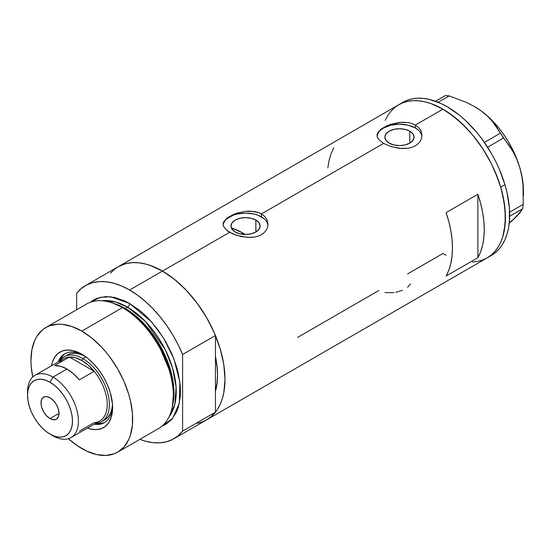 <?xml version="1.0" encoding="UTF-8"?>
<svg xmlns="http://www.w3.org/2000/svg" width="551" height="551" viewBox="0 0 551 551"><rect width="100%" height="100%" fill="white"/><g stroke="black" fill="none" stroke-linecap="round" stroke-linejoin="round"><path stroke-width="0.83" d="M255.843 220.097L255.843 231.999L251.118 233.824L245.539 234.464L239.96 233.824L235.229 231.999A14.581 8.417 180 0 1 230.959 226.048A14.581 8.417 180 0 1 239.96 218.272A14.581 8.417 180 0 1 255.843 220.097L259.004 222.824L260.113 226.048L259.004 229.271L255.843 231.999L255.843 220.097A14.581 8.417 180 0 1 260.113 226.048A14.581 8.417 180 0 1 251.118 233.824A14.581 8.417 180 0 1 235.229 231.999L232.067 229.271L230.959 226.048L232.067 222.824L235.229 220.097L239.96 218.272L245.539 217.631L251.118 218.272L255.843 220.097M233.004 228.431L231.95 229.567L233.004 228.431A77.918 44.982 -120 0 1 242.991 233.142L241.324 234.106L242.991 233.142L245.188 234.464A77.918 44.982 -120 0 0 242.991 233.142L232.246 228.162M409.792 131.214L409.792 143.115L405.068 144.941L399.489 145.581L393.903 144.941L389.178 143.115A14.581 8.417 180 0 1 384.908 137.165A14.581 8.417 180 0 1 393.903 129.389A14.581 8.417 180 0 1 409.792 131.214L412.954 133.941L414.063 137.165L412.954 140.388L409.792 143.115L409.792 131.214A14.581 8.417 180 0 1 414.063 137.165A14.581 8.417 180 0 1 405.068 144.941A14.581 8.417 180 0 1 389.178 143.115L386.017 140.388L384.908 137.165L386.017 133.941L389.178 131.214L393.903 129.389L399.489 128.748L405.068 129.389L409.792 131.214M380.796 129.299L387.022 125.711L390.914 124.251L399.496 122.425L408.071 122.577L411.962 123.527L415.378 125.056L442.928 109.146L455.119 117.577L466.849 128.452L472.393 134.685L482.586 148.433L491.251 163.44L494.901 171.237L500.68 187.051L502.746 194.916L505.136 210.172L505.136 224.326L502.746 236.82L500.68 242.295L498.056 247.185L494.901 251.442L491.251 255.023L487.125 257.896A88.408 51.043 -120 0 0 500.68 187.051A88.408 51.043 -120 0 0 442.928 109.146L415.378 125.056L418.188 127.123L420.255 129.616L421.536 132.433L421.963 135.401L421.536 138.384L420.255 141.208L418.181 143.708L415.371 145.781L411.962 147.303L408.064 148.24L399.496 148.384L390.914 146.566L383.592 143.405L378.702 139.52L377.118 136.434L377.442 133.328L380.796 129.299L387.022 125.711L390.914 124.251L401.679 122.26L408.071 122.577L411.962 123.527L415.378 125.056L415.378 127.99A22.474 12.976 0 0 0 391.665 125.001A22.474 12.976 0 0 0 377.07 136.193M421.921 136.359A22.474 12.976 0 0 0 415.378 127.99L415.378 125.056L418.188 127.123L420.255 129.616L421.536 132.433L421.963 135.401L421.536 138.384L420.255 141.208L418.181 143.708L415.371 145.781L411.962 147.303L408.064 148.24L401.679 148.55L390.914 146.566L383.592 143.405L261.429 213.933L264.239 216.006L266.305 218.499L267.586 221.316L268.013 224.285L267.586 227.26L266.305 230.084L264.232 232.591L261.422 234.664L258.013 236.186L254.114 237.123L249.906 237.467L241.166 236.565L233.059 233.996L226.833 230.401L223.486 226.358L223.059 224.278L223.492 222.211L226.847 218.182L233.073 214.594L236.964 213.134L245.546 211.309L254.121 211.46L258.013 212.404L261.429 213.933L383.592 143.405L378.702 139.52L377.435 137.474L377.008 135.401L377.442 133.328M226.847 218.182L233.073 214.594L236.964 213.134L245.546 211.309L249.899 211.109L258.013 212.404L261.429 213.933L261.429 216.874A22.474 12.976 0 0 0 237.715 213.884A22.474 12.976 0 0 0 223.121 225.077M267.972 225.242A22.474 12.976 0 0 0 261.429 216.874L261.429 213.933L264.239 216.006L266.305 218.499L267.586 221.316L268.013 224.285L267.586 227.26L266.305 230.084L264.232 232.591L261.422 234.664L258.013 236.186L254.114 237.123L247.73 237.433L236.964 235.449L229.643 232.288L162.469 271.071L229.643 232.288L226.833 230.401L223.486 226.358L223.059 224.278L223.492 222.211M110.496 273.138L114.147 269.563L118.265 266.691A88.408 51.043 60 0 1 162.469 271.071A88.408 51.043 60 0 1 220.221 348.969A88.408 51.043 60 0 1 206.673 419.814L202.127 421.949L197.203 423.32M477.889 257.703L446.103 276.051A88.408 51.043 -120 0 0 446.103 212.624L477.889 194.269A88.408 51.043 60 0 1 477.889 257.703L446.103 276.051L448.858 270.08L450.849 263.357L452.061 255.967L452.461 248.005L452.061 239.582L450.849 230.8L448.858 221.778L446.103 212.624L477.889 194.269L477.889 257.703L477.889 194.269L480.644 203.422L482.635 212.452L483.847 221.233L484.246 229.657L483.847 237.612L482.635 245.002L480.644 251.731L477.889 257.703M378.826 290.522L297.506 337.474M442.866 253.481L446.103 255.258L442.928 253.515L407.609 273.902M442.928 109.146A88.408 51.043 -120 0 0 398.724 104.773L403.27 102.638L408.195 101.26L413.457 100.661L419.001 100.833L424.78 101.783L430.73 103.492L442.928 109.146M385.17 120.366L387.794 115.476L390.948 111.219L394.606 107.638L398.724 104.773L118.265 266.691L122.811 264.556L127.742 263.185L133.005 262.579L138.549 262.751L144.321 263.702L150.271 265.417L162.469 271.071L174.667 279.495L186.39 290.377L197.203 303.284L206.673 317.727L214.449 333.155L220.221 348.969L223.782 364.569L224.98 379.343L223.782 392.732L222.287 398.745L220.221 404.22L217.604 409.111L214.449 413.36L210.792 416.942L206.673 419.814A88.408 51.043 -120 0 0 215.448 412.155L215.448 391.313L217.301 381.14L217.562 375.059L217.301 368.674L215.448 356.366A77.918 44.982 60 0 1 215.448 391.313L215.448 412.155L182.601 431.116A88.408 51.043 60 0 1 173.827 438.775A88.408 51.043 60 0 1 139.885 439.34L145.257 441.131L152.765 442.632L159.9 442.846L166.554 441.778L172.615 439.436L177.994 435.869L182.601 431.116L182.601 354.479L215.448 335.518A88.408 51.043 -120 0 0 162.469 271.071A88.408 51.043 -120 0 0 118.265 266.691L85.426 285.652A88.408 51.043 60 0 1 129.623 290.033L162.469 271.071L129.623 290.033A88.408 51.043 60 0 1 182.601 354.479L177.994 344.416L172.615 334.636L166.554 325.297L159.9 316.543L152.765 308.519L145.257 301.356L137.502 295.157L129.623 290.033L121.743 286.059L113.988 283.297L106.488 281.802L99.345 281.582L92.699 282.649L86.631 284.991L81.252 288.566L76.651 293.311A88.408 51.043 60 0 1 85.426 285.652M173.827 438.775L491.368 255.444A88.408 51.043 -120 0 0 504.936 184.675L500.701 187.126A88.408 51.043 60 0 1 487.125 257.896L482.586 260.024L477.655 261.401L472.393 262.007M333.796 147.778L331.041 153.757L329.05 160.479L327.845 167.869M267.579 223.513L266.298 221.082M264.225 218.837L258.026 215.255L254.135 214.057L245.539 213.072L236.937 214.057L233.052 215.255L226.847 218.837M224.774 221.082L223.492 223.513M421.529 134.637L420.248 132.199M418.175 129.953L415.378 127.99L408.084 125.173L399.489 124.189L390.886 125.173L383.592 127.99L380.796 129.953M378.723 132.199L377.442 134.637M407.644 287.305L410.44 283.855M395.714 292.354L402.464 290.294M384.908 292.629L393.903 292.664M473.97 106.274L481.119 110.889L487.249 115.951L492.429 121.44L512.967 151.518L516.755 159.17L519.758 167.497A68.923 39.796 -120 0 0 481.119 110.889A68.923 39.796 -120 0 0 474.714 106.701L466.174 102.293L449.182 95.922L445.387 95.543L435.51 101.239L445.387 95.543L449.182 95.922L438.19 102.266L449.182 95.922L466.174 102.293L473.97 106.274L481.119 110.889L487.249 115.951L492.429 121.44L496.74 127.253L503.524 138.012L487.607 147.2L503.524 138.012L508.483 144.458L512.967 151.518L516.755 159.17L519.758 167.497L521.859 176.396L523.044 185.542L523.202 204.366L522.665 208.76L509.668 216.261L522.665 208.76L516.996 216.054L508.855 223.589L513.353 219.587L509.145 222.687M500.267 133.232L484.398 142.399L500.267 133.232M523.45 195.736L523.45 191.121A68.923 39.796 -120 0 0 519.758 167.497L521.859 176.396L523.044 185.542L523.202 204.366L509.634 212.204L523.202 204.366L522.665 208.76L519.669 213.127L513.353 219.587L516.9 215.517M523.45 191.169L523.037 183.586L521.804 175.652L519.758 167.497L516.941 159.267L513.408 151.098L509.207 143.136L504.42 135.512L499.116 128.355L493.407 121.799L487.366 115.937L481.119 110.889L474.707 106.701A68.923 39.796 -120 0 0 474.514 106.584M491.327 255.471L495.452 252.606L499.11 249.031L502.271 244.782L504.895 239.899L506.968 234.43L508.463 228.424L509.372 221.936L509.379 207.796L507.003 192.54L504.936 184.675A88.408 51.043 -120 0 0 402.96 102.321L398.724 104.773A88.408 51.043 60 0 1 500.701 187.126L504.936 184.675L499.172 168.861L495.521 161.064L491.409 153.433L481.939 138.983L476.684 132.295L465.368 120.338L459.417 115.173L447.219 106.736L441.096 103.54L429.071 99.345L423.292 98.388L417.748 98.209L412.479 98.808L407.554 100.172L403.001 102.3M487.091 257.916L491.21 255.051L494.874 251.476L498.028 247.227L500.659 242.344L502.732 236.875L504.227 230.869L505.439 217.487L504.248 202.72L500.701 187.126L498.083 179.206L491.285 163.509L482.628 148.494L472.441 134.747L461.125 122.783L449.106 113.072L442.983 109.181L430.786 103.512L424.835 101.79L419.056 100.84L413.505 100.654L408.243 101.253L403.311 102.624L398.766 104.745L394.64 107.61L390.983 111.185L387.821 115.434M83.208 355.078A39.706 22.928 -120 0 0 58.151 361.952A39.706 22.928 60 0 1 64.701 353.852A39.706 22.928 60 0 1 83.208 355.078M51.491 365.802A43.605 25.174 60 0 1 81.796 354.224L87.816 358.384L93.594 363.75L98.925 370.114L103.602 377.242L107.431 384.846L110.283 392.649L112.48 404.055L112.48 411.032L111.302 417.197L108.988 422.307L105.634 426.171L101.356 428.644L96.329 429.615L90.75 429.064L87.451 428.086A43.605 25.174 60 0 0 112.631 407.63A43.605 25.174 60 0 0 81.796 354.224L72.849 350.588L67.263 350.037L62.235 351.015L57.965 353.48L54.604 357.344L52.29 362.462L51.491 365.802M67.305 354.94A37.461 21.627 60 0 1 84.716 356.07L80.866 354.396L75.9 353.274L71.32 353.453L67.305 354.94M65.452 353.446A39.706 22.928 -120 0 0 59.639 361.084M206.618 419.848L210.84 416.9L215.448 412.155L182.601 431.116L182.601 354.479L215.448 335.518L215.448 356.366A77.918 44.982 60 0 1 215.448 391.313L215.448 335.518L210.84 325.455L205.461 315.675L199.4 306.328L192.747 297.581L185.611 289.557L178.104 282.387L170.349 276.196L162.469 271.071L154.59 267.097L146.835 264.335L139.327 262.834L132.192 262.62L125.538 263.688L118.203 266.725M117.756 452.116L158.433 428.63A71.926 41.525 -120 0 0 169.46 370.995A71.926 41.525 -120 0 0 122.474 307.616A71.926 41.525 60 0 1 172.194 407.416L172.628 405.329A70.039 40.437 -120 0 0 124.216 308.154L122.474 307.616L81.796 331.103A71.926 41.525 60 0 1 128.782 394.482A71.926 41.525 60 0 1 117.756 452.116A71.926 41.525 60 0 1 81.796 448.555A71.926 41.525 60 0 1 68.379 438.72L76.809 445.394L86.782 451.145L96.563 454.547L105.771 455.457L114.064 453.852L117.762 452.116L124.085 446.868L128.782 439.429L130.463 434.973L132.412 424.807L132.412 413.291L130.463 400.88L128.782 394.482L124.085 381.616L117.762 369.067L110.055 357.31L105.771 351.875L101.26 346.806L91.721 337.956L81.796 331.103L122.474 307.616A71.926 41.525 -120 0 0 86.514 304.056L45.836 327.542A71.926 41.525 60 0 1 81.796 331.103L71.878 326.502L62.339 324.339L57.821 324.195L49.535 325.806L45.836 327.542L42.482 329.877L36.945 336.248L34.809 340.229L31.917 349.575L30.939 360.464L31.187 366.36L32.743 377.001A71.926 41.525 60 0 1 45.836 327.542M125.235 308.47L140.588 320.193L157.951 341.909L171.382 373.268L173.909 389.888L172.752 404.716A68.923 39.796 60 0 0 125.235 308.47L127.508 307.162L145.471 321.495L165.148 349.424L172.566 368.006L176.106 387.27L174.798 404.358L169.005 416.907A68.923 39.796 -120 0 0 170.052 360.561A68.923 39.796 -120 0 0 127.508 307.162A2.996 1.729 120 0 0 129.623 303.491L124.643 300.894L114.863 297.492L105.647 296.583L97.362 298.194L93.663 299.93L90.268 302.299L100.268 297.313L110.834 296.796L129.623 303.491A2.996 1.729 -60 0 1 127.508 307.162L125.235 308.47A68.923 39.796 60 0 0 114.381 303.615L125.235 308.47A1.501 0.868 -60 0 1 124.953 308.588M172.401 406.356L173.689 391.313L171.196 374.384L157.579 342.343L139.878 320.131L124.216 308.154L112.783 303.098M127.508 307.162L115.6 301.989L101.949 300.763A68.923 39.796 -120 0 1 127.508 307.162M76.651 293.311L76.651 309.752L76.651 293.311M129.623 303.491L139.548 310.344L144.39 314.538L149.087 319.194L157.882 329.698L165.589 341.455L171.912 354.004L176.609 366.87L178.29 373.268L180.239 385.679L180.48 391.575L180.239 397.188L178.29 407.361L176.609 411.817L171.912 419.256L165.589 424.504L161.836 426.26L172.615 418.416L179.364 403.174L179.853 382.008L173.896 358.873L163.523 338.011L151.484 321.805L129.623 303.491M215.448 356.366L215.448 391.313L217.032 383.579L217.562 375.059L217.032 365.933L215.448 356.366M111.763 302.754A71.926 41.525 60 0 1 122.474 307.616L124.216 308.154A70.039 40.437 -120 0 0 113.788 303.415L111.763 302.754M95.592 423.388A37.461 21.627 -120 0 0 108.519 396.438A37.461 21.627 -120 0 0 82.857 358.632A37.461 21.627 60 0 1 107.328 391.637A37.461 21.627 60 0 1 101.584 421.66A37.461 21.627 60 0 1 95.592 423.388A39.706 22.928 -120 0 0 105.131 422.169M112.597 405.984A39.706 22.928 60 0 1 104.408 422.624A39.706 22.928 60 0 1 94.118 424.242A39.706 22.928 -120 0 0 112.597 405.984M96.783 423.54L101.632 423.34M62.69 355.891L60.093 359.996M112.494 404.179L112.018 408.346L110.51 413.216L108.058 417.086L104.766 419.821A37.461 21.627 60 0 1 103.106 420.62M112.494 404.172A37.461 21.627 60 0 1 104.766 419.821L101.584 421.66M27.598 393.572A35.96 20.766 60 0 1 34.995 375.321A35.96 20.766 60 0 1 52.979 377.104L50.01 382.242A31.765 18.341 60 0 1 72.477 421.15A31.765 18.341 60 0 1 50.01 434.112L52.979 435.827A35.96 20.766 -120 0 0 78.407 421.15A35.96 20.766 -120 0 0 52.979 377.104A35.96 20.766 60 0 1 76.472 408.794A35.96 20.766 60 0 1 70.962 437.611A35.96 20.766 60 0 1 52.979 435.827L50.01 434.112L54.391 436.144L58.606 437.101L62.49 436.95L65.893 435.689L68.689 433.368L70.762 430.083L72.043 425.957L72.477 421.15L72.043 415.84L70.762 410.233L68.689 404.551L65.893 399.007L62.49 393.82L58.606 389.178L54.391 385.273L50.01 382.242L45.63 380.211L41.415 379.253L37.53 379.405L34.128 380.665L31.338 382.986L29.258 386.272L27.984 390.397L27.55 395.212L27.984 400.522L29.258 406.121L31.338 411.804L34.128 417.348L37.53 422.541L41.415 427.177L45.63 431.089L50.01 434.112A31.765 18.341 60 0 1 27.55 395.212A31.765 18.341 60 0 1 50.01 382.242L52.979 377.104L66.967 369.025L52.979 377.104A35.96 20.766 -120 0 0 27.55 391.782L27.55 395.212M50.01 418.581A12.735 7.356 60 0 1 41.69 407.354A12.735 7.356 60 0 1 43.646 397.147A12.735 7.356 60 0 1 50.01 397.781L53.461 400.563L56.381 404.503L58.33 409L59.019 413.381L50.01 418.581L46.566 415.798L43.646 411.852L41.69 407.354L41.008 402.981L41.69 399.392L43.646 397.147L46.566 396.582L50.01 397.781A12.735 7.356 60 0 1 58.33 409A12.735 7.356 60 0 1 56.381 419.208L53.461 419.779L50.01 418.581L59.019 413.381L58.33 416.962L56.381 419.208A12.735 7.356 60 0 1 50.01 418.581M70.962 437.611L99.779 420.971A35.96 20.766 -120 0 0 94.152 371.298L79.316 379.859A35.96 20.766 -120 0 0 66.967 369.025A35.96 20.766 -120 0 0 54.611 365.595L69.447 357.027L94.152 371.298L79.316 379.859L73.345 373.654L66.967 369.025L60.582 366.284L54.611 365.595L69.447 357.027A35.96 20.766 60 0 1 81.796 360.464A35.96 20.766 60 0 1 94.152 371.298A35.96 20.766 60 0 1 107.225 404.51A35.96 20.766 60 0 1 94.152 422.624L79.316 431.185M59.57 362.73A35.96 20.766 60 0 1 69.447 357.027L94.152 371.298L88.181 365.086L81.796 360.464L82.857 358.632A37.461 21.627 -120 0 0 59.632 361.098A37.461 21.627 60 0 1 64.13 356.772A37.461 21.627 60 0 1 82.857 358.632L85.873 356.89L82.857 358.632L81.796 360.464L75.418 357.723L69.447 357.027A35.96 20.766 -120 0 0 63.82 358.68L34.995 375.321"/></g></svg>
